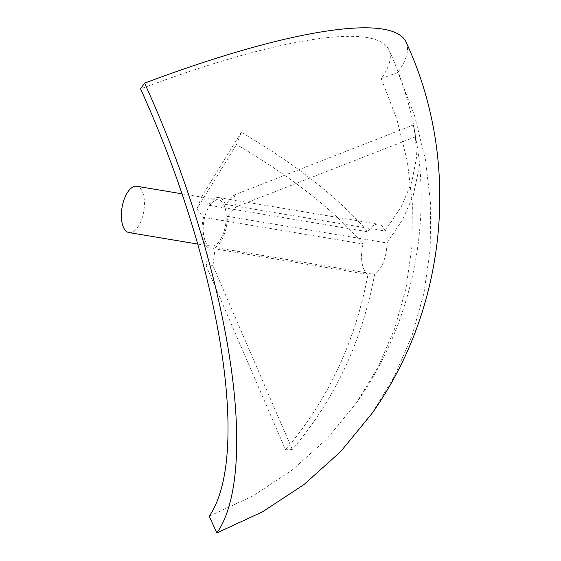 <?xml version="1.0" encoding="UTF-8"?>
<svg xmlns="http://www.w3.org/2000/svg" width="561" height="561" viewBox="0 0 561 561"><rect width="100%" height="100%" fill="white"/><g stroke="black" fill="none" stroke-linecap="round" stroke-linejoin="round"><path stroke-width="0.42" stroke-dasharray="2.81 2.1" d="M215.129 247.527A25.834 12.125 99.5 0 0 218.222 244.954A25.834 12.125 99.5 0 0 227.401 216.322L386.943 242.969A25.834 12.125 -80.5 0 1 377.763 271.594A25.834 12.125 -80.5 0 1 374.671 274.168L215.129 247.527L212.963 265.683L292.288 449.508C334.615 399.916 362.076 341.474 374.671 274.168M129.03 232.591A23.485 11.024 99.5 0 0 136.092 229.302A23.485 11.024 99.5 0 0 144.429 204.064A23.485 11.024 99.5 0 0 136.765 186.259M211.518 203.208A23.485 11.024 -80.5 0 1 218.58 199.926A23.485 11.024 -80.5 0 1 226.244 217.724A23.485 11.024 -80.5 0 1 217.906 242.969A23.485 11.024 -80.5 0 1 210.845 246.251A23.485 11.024 -80.5 0 1 203.18 228.453A23.485 11.024 -80.5 0 1 211.518 203.208M371.922 413.506L394.474 376.193L411.977 335.759L423.906 293.41L430.182 249.589L430.715 204.639L425.49 159.955L414.551 115.671L397.945 72.362A375.73 75.09 155.5 0 0 406.073 42.138M397.945 72.362L381.256 78.645A356.943 71.338 155.5 0 0 388.983 49.929A356.943 71.338 155.5 0 0 140.559 88.904M381.256 78.645L396.957 119.535L407.342 161.442L412.384 204.267L411.907 246.735L405.968 288.41L394.565 328.942L378.065 367.083L356.537 402.728L326.867 438.884L292.148 470.097L252.562 496.148L209.211 516.197M385.021 231.041L401.325 206.546L411.851 181.925L416.543 157.262L415.203 133.223L413.303 124.991L234.154 194.997L225.487 204.393L385.021 231.041A25.834 12.125 -80.5 0 0 378.507 224.253A25.834 12.125 -80.5 0 0 367.855 231.77C338.704 197.935 296.531 164.787 241.321 132.312L236.518 144.528C292.078 177.276 334.258 210.424 363.051 243.986L203.517 217.338L197.023 208.587L236.518 144.528M386.943 242.969L402.672 219.512L413.148 195.796L418.197 172.346L417.812 149.45L413.303 124.991M203.517 217.338A25.834 12.125 99.5 0 0 208.412 247.815L206.245 265.97L285.57 449.796L292.288 449.508M285.57 449.796C327.954 400.098 355.415 341.649 367.953 274.455A25.834 12.125 -80.5 0 1 363.051 243.986M225.487 204.393A25.834 12.125 99.5 0 0 218.965 197.612A25.834 12.125 99.5 0 0 208.32 205.13L367.855 231.77M208.32 205.13L201.827 196.371L241.321 132.312M208.412 247.815L367.953 274.455M415.217 136.919L236.069 206.918L227.401 216.322M201.827 196.371L197.023 208.587M236.069 206.918L234.154 194.997M206.245 265.97L212.963 265.683M182.059 193.826L218.58 199.926M415.203 133.223C409.874 104.388 401.129 76.619 388.983 49.929M417.812 149.45C430.217 237.605 407.854 330.008 356.537 402.728M218.965 197.612L378.507 224.253M197.731 244.063L210.845 246.251"/><path stroke-width="0.84" d="M182.059 193.826L136.765 186.259A23.485 11.024 99.5 0 0 129.703 189.548A23.485 11.024 99.5 0 0 121.365 214.786A23.485 11.024 99.5 0 0 129.03 232.591L197.731 244.063M216.848 532.95L262.625 511.765L304.006 484.536L340.66 451.598L371.922 413.506C447.811 307.19 461.303 160.516 406.073 42.138A375.73 75.09 155.5 0 0 144.577 83.161C184.681 170.881 215.683 270.157 228.965 353.549C242.485 436.872 238.215 502.972 216.848 532.95L209.211 516.197A356.943 112.41 -110.6 0 0 140.559 88.904L144.577 83.161"/></g></svg>
